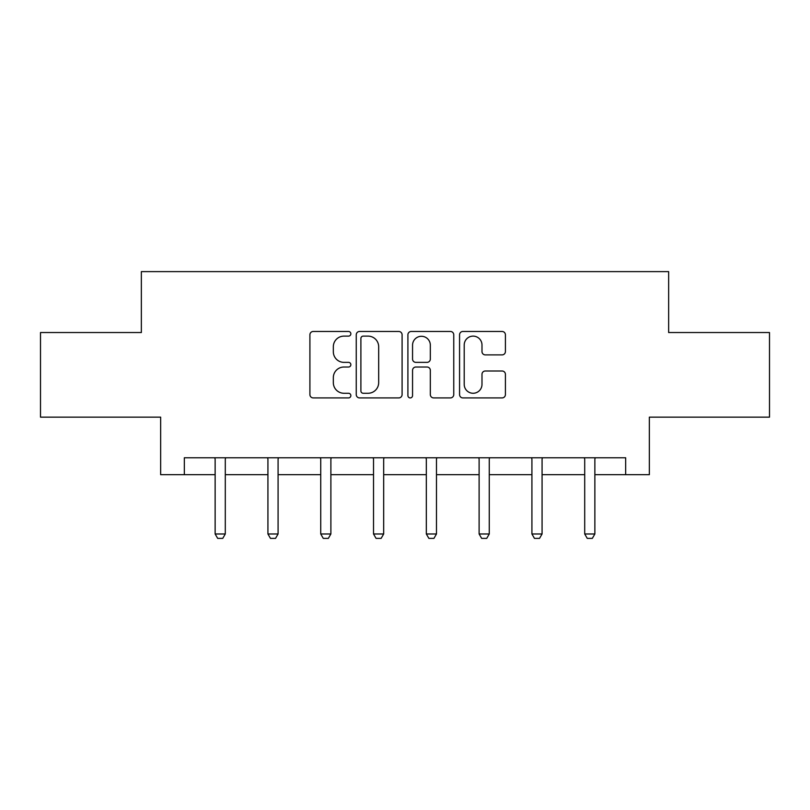 <?xml version="1.0" encoding="UTF-8"?>
<svg xmlns="http://www.w3.org/2000/svg" width="810" height="810" viewBox="0 0 810 810"><rect width="100%" height="100%" fill="white"/><g stroke="black" fill="none" stroke-linecap="round" stroke-linejoin="round"><path stroke-width="1.21" d="M350.851 333.801A2.329 2.329 0 0 0 348.523 331.472L313.227 331.472A3.321 3.321 0 0 0 309.906 334.793L309.906 394.591A3.321 3.321 0 0 0 313.227 397.912L348.523 397.912A2.329 2.329 0 0 0 350.851 395.584A2.329 2.329 0 0 0 348.523 393.265L343.956 393.265A10.631 10.631 0 0 1 333.325 382.634L333.325 377.652A10.631 10.631 0 0 1 343.956 367.021L348.523 367.021A2.329 2.329 0 0 0 350.851 364.692A2.329 2.329 0 0 0 348.523 362.364L343.956 362.364A10.631 10.631 0 0 1 333.325 351.732L333.325 346.751A10.631 10.631 0 0 1 343.956 336.12L348.523 336.12A2.329 2.329 0 0 0 350.851 333.801M502.089 354.891A3.321 3.321 0 0 0 505.41 351.57L505.41 334.793A3.321 3.321 0 0 0 502.089 331.472L462.885 331.472A3.321 3.321 0 0 0 459.564 334.793L459.564 394.591A3.321 3.321 0 0 0 462.885 397.912L502.089 397.912A3.321 3.321 0 0 0 505.41 394.591L505.41 374.321A3.321 3.321 0 0 0 502.089 371L485.311 371A3.321 3.321 0 0 0 481.99 374.321L481.99 384.375A8.89 8.89 0 0 1 473.101 393.265A8.89 8.89 0 0 1 464.211 384.375L464.211 345.009A8.89 8.89 0 0 1 473.101 336.12A8.89 8.89 0 0 1 481.99 345.009L481.99 351.57A3.321 3.321 0 0 0 485.311 354.891L502.089 354.891M184.336 474.68L184.336 457.761L625.664 457.761L625.664 474.68L649.357 474.68L649.357 417.15L769.5 417.15L769.5 332.535L668.645 332.535L668.645 271.623L141.355 271.623L141.355 332.535L40.5 332.535L40.5 417.15L160.643 417.15L160.643 474.68L215.136 474.68M402.094 334.793A3.321 3.321 0 0 0 398.773 331.472L359.569 331.472A3.321 3.321 0 0 0 356.248 334.793L356.248 394.591A3.321 3.321 0 0 0 359.569 397.912L398.773 397.912A3.321 3.321 0 0 0 402.094 394.591L402.094 334.793M411.227 331.472L450.431 331.472A3.321 3.321 0 0 1 453.752 334.793L453.752 394.591A3.321 3.321 0 0 1 450.431 397.912L433.654 397.912A3.321 3.321 0 0 1 430.333 394.591L430.333 370.342A3.321 3.321 0 0 0 427.012 367.021L415.884 367.021A3.321 3.321 0 0 0 412.553 370.342L412.553 395.584A2.329 2.329 0 0 1 410.235 397.912A2.329 2.329 0 0 1 407.906 395.584L407.906 334.793A3.321 3.321 0 0 1 411.227 331.472M225.291 474.68L267.928 474.68M278.083 474.68L320.73 474.68M330.885 474.68L373.521 474.68M383.677 474.68L426.323 474.68M436.479 474.68L479.115 474.68M489.27 474.68L531.917 474.68M542.072 474.68L584.709 474.68M594.864 474.68L625.664 474.68M363.224 336.12A2.329 2.329 0 0 0 360.895 338.448L360.895 390.936A2.329 2.329 0 0 0 363.224 393.265L368.044 393.265A10.631 10.631 0 0 0 378.675 382.634L378.675 346.751A10.631 10.631 0 0 0 368.044 336.12L363.224 336.12M430.333 345.171A8.89 8.89 0 0 0 421.443 336.292A8.89 8.89 0 0 0 412.553 345.171L412.553 359.043A3.321 3.321 0 0 0 415.884 362.364L427.012 362.364A3.321 3.321 0 0 0 430.333 359.043L430.333 345.171M225.676 457.761L225.443 458.5A3.382 3.382 0 0 0 225.291 459.523L225.291 533.982L222.75 538.377L217.677 538.377L215.136 533.982L215.136 459.523A3.382 3.382 0 0 0 214.974 458.5L214.741 457.761M215.136 533.982L225.291 533.982M278.478 457.761L278.245 458.5A3.382 3.382 0 0 0 278.083 459.523L278.083 533.982L275.542 538.377L270.469 538.377L267.928 533.982L267.928 459.523A3.382 3.382 0 0 0 267.776 458.5L267.543 457.761M267.928 533.982L278.083 533.982M331.27 457.761L331.037 458.5A3.382 3.382 0 0 0 330.885 459.523L330.885 533.982L328.344 538.377L323.271 538.377L320.73 533.982L320.73 459.523A3.382 3.382 0 0 0 320.568 458.5L320.335 457.761M320.73 533.982L330.885 533.982M384.072 457.761L383.839 458.5A3.382 3.382 0 0 0 383.677 459.523L383.677 533.982L381.135 538.377L376.063 538.377L373.521 533.982L373.521 459.523A3.382 3.382 0 0 0 373.369 458.5L373.137 457.761M373.521 533.982L383.677 533.982M436.863 457.761L436.63 458.5A3.382 3.382 0 0 0 436.479 459.523L436.479 533.982L433.937 538.377L428.865 538.377L426.323 533.982L426.323 459.523A3.382 3.382 0 0 0 426.161 458.5L425.928 457.761M426.323 533.982L436.479 533.982M489.665 457.761L489.432 458.5A3.382 3.382 0 0 0 489.27 459.523L489.27 533.982L486.729 538.377L481.656 538.377L479.115 533.982L479.115 459.523A3.382 3.382 0 0 0 478.963 458.5L478.73 457.761M479.115 533.982L489.27 533.982M542.457 457.761L542.224 458.5A3.382 3.382 0 0 0 542.072 459.523L542.072 533.982L539.531 538.377L534.458 538.377L531.917 533.982L531.917 459.523A3.382 3.382 0 0 0 531.755 458.5L531.522 457.761M531.917 533.982L542.072 533.982M595.259 457.761L595.026 458.5A3.382 3.382 0 0 0 594.864 459.523L594.864 533.982L592.323 538.377L587.25 538.377L584.709 533.982L584.709 459.523A3.382 3.382 0 0 0 584.557 458.5L584.324 457.761M584.709 533.982L594.864 533.982"/></g></svg>
